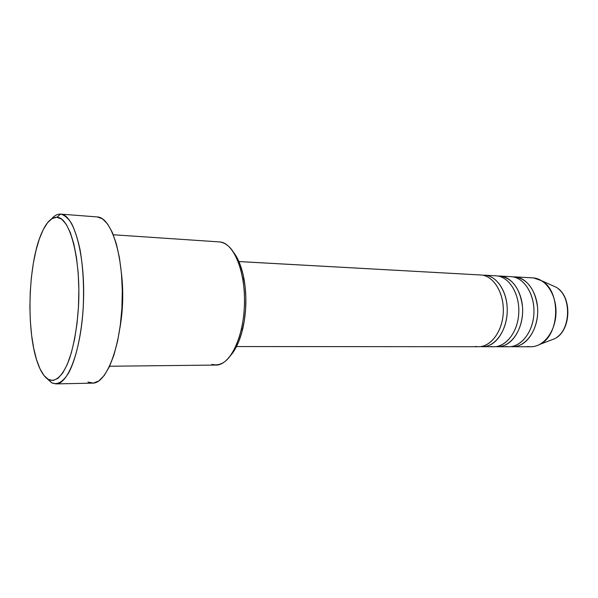 <?xml version="1.0" encoding="UTF-8"?>
<svg xmlns="http://www.w3.org/2000/svg" width="598" height="598" viewBox="0 0 598 598"><rect width="100%" height="100%" fill="white"/><g stroke="black" fill="none" stroke-linecap="round" stroke-linejoin="round"><path stroke-width="0.9" d="M475.537 346.406C488.192 349.18 501.543 334.372 503.142 314.541C504.929 294.732 494.359 276.112 481.487 275.028L238.901 261.55M482.631 275.192L485.344 275.244C496.28 276.269 505.938 289.641 507.111 306.333C508.36 323.017 500.818 339.821 490.203 344.897M490.846 346.421C503.606 349.165 517.046 334.536 518.645 314.937C520.439 295.367 509.78 276.964 496.803 275.88L484.567 275.185M497.895 276.029L500.571 276.089C512.8 278.601 520.111 288.841 522.51 306.811C523.788 323.279 516.224 339.881 505.534 344.919M505.803 346.436C518.653 349.142 532.183 334.686 533.782 315.325C535.569 295.995 524.835 277.793 511.761 276.71L499.786 276.029M512.807 276.852L515.446 276.911C527.75 279.408 535.12 289.522 537.55 307.275C538.85 323.54 531.256 339.941 520.507 344.934M51.615 382.765L48.408 379.491C44.177 377.017 40.537 371.365 37.472 362.53C26.14 331.038 27.986 265.22 41.068 234.416C45.807 222.957 51.099 217.238 56.945 217.261L60.525 214.106C57.393 213.979 54.351 215.616 51.383 219.018C54.351 215.616 57.393 213.979 60.525 214.106L60.704 214.114C73.621 214.323 84.931 253.156 83.548 299.718C82.315 346.287 68.845 384.424 55.935 383.901L51.615 382.765L46.906 378.489L51.615 382.765C57.378 385.314 63.104 381.958 68.792 372.689C76.036 358.979 81.537 334.596 83.234 307.208C84.116 286.061 83.032 266.76 79.983 249.299C77.68 238.751 74.877 230.14 71.566 223.465C68.067 218.068 64.39 214.951 60.525 214.106L56.945 217.261L52.161 218.517L47.526 222.755L43.198 229.714L39.319 239.051L36.007 250.375L33.346 263.269L31.41 277.293L30.251 291.988L29.9 306.894L30.371 321.56L31.642 335.515L33.705 348.32L36.493 359.525L39.946 368.704L43.96 375.469L48.408 379.491L53.147 380.5L58.006 378.332L62.783 372.935L67.268 364.421L71.267 353.052L74.571 339.238L77.015 323.578L78.473 306.767L78.861 289.582L78.174 272.838L76.447 257.312L73.778 243.7L70.31 232.562L66.214 224.302L61.691 219.174L56.945 217.261C70.048 217.141 81.156 259.442 78.473 306.767C77.105 326.837 74.159 344 69.622 358.247C63.433 375.559 55.539 382.937 48.408 379.491L51.615 382.765M121.469 273.607C123.569 291.473 123.061 309.577 119.944 327.913C123.061 309.884 123.569 291.779 121.469 273.607M485.344 275.244L496.803 275.88L485.344 275.244C497.663 276.313 508.031 293.259 507.201 312.216C506.536 331.18 494.897 346.937 482.556 346.72L480.62 346.608M238.908 261.573L481.487 275.028L238.908 261.573M113.314 234.767L219.802 241.936C230.544 243.685 238.183 255.892 242.728 278.571C245.501 295.726 245.023 312.791 241.293 329.767C234.229 355.788 224.437 367.329 211.924 364.391M515.446 276.911C527.952 277.988 538.477 294.552 537.654 313.053C536.997 331.569 525.216 346.952 512.695 346.743L530.837 346.758C543.455 346.96 555.318 331.8 555.968 313.561C556.775 295.33 546.168 278.997 533.566 277.921L514.661 276.852M500.571 276.089L511.761 276.71L500.571 276.089C512.987 277.158 523.437 293.91 522.615 312.642C521.949 331.374 510.236 346.945 497.805 346.735L495.914 346.623M497.805 346.735L509.003 346.743C521.501 346.952 533.267 331.516 533.932 312.948C534.747 294.395 524.244 277.786 511.761 276.71M512.695 346.743L510.849 346.646M533.566 277.921L541.721 280.768C561.178 291.151 559.945 335.082 539.934 344.351C535.898 346.511 531.786 347.214 527.6 346.459M550.429 340.337L554.645 338.73C571.097 331.09 572.092 295.763 556.088 287.212L551.976 285.366M55.935 383.901L92.623 383.139C106.608 383.602 121.028 346.302 122.224 300.801C123.584 255.309 111.28 217.261 97.295 216.939L102.512 218.868L107.67 224.086L112.357 232.495L116.348 243.849L119.436 257.723L121.461 273.548L122.298 290.613L121.91 308.12L120.303 325.252L117.574 341.204L113.852 355.257L109.344 366.821L104.261 375.462L98.849 380.919L93.333 383.094L87.943 382.032M109.621 366.238L216.042 365.064C229.856 365.378 243.521 337.87 244.455 304.599C245.561 271.328 233.609 242.743 219.802 241.936M230.963 355.1C236.083 349.03 240.045 340.135 242.833 328.422C246.376 312.365 246.825 296.227 244.193 279.999C242.063 268.151 238.609 259.046 233.833 252.7L236.539 256.811L240.224 264.847L243.094 274.542L245.001 285.5L245.853 297.266L245.606 309.308L244.268 321.096L241.906 332.107L238.639 341.877L234.61 349.987L230.955 355.1M236.516 346.548L478.692 346.72C491.003 346.937 502.619 331.128 503.292 312.104C504.121 293.095 493.776 276.097 481.487 275.028M482.556 346.72L494.023 346.728C506.431 346.945 518.13 331.322 518.795 312.537C519.617 293.753 509.19 276.949 496.803 275.88M558.278 288.789C571.232 298.574 570.627 327.614 557.254 337.01M541.721 280.768L556.088 287.212C572.473 296.032 571.501 330.829 554.645 338.73L539.934 344.351M60.704 214.114L97.295 216.939M242.728 278.571L244.193 279.999M241.293 329.767L242.833 328.422"/></g></svg>
